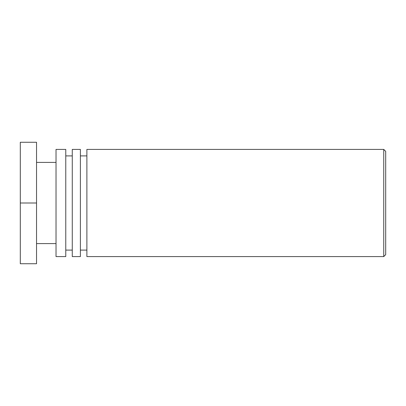 <?xml version="1.0" encoding="UTF-8"?>
<svg xmlns="http://www.w3.org/2000/svg" width="406" height="406" viewBox="0 0 406 406"><rect width="100%" height="100%" fill="white"/><g stroke="black" fill="none" stroke-linecap="round" stroke-linejoin="round"><path stroke-width="0.61" d="M385.7 203L385.7 151.357L383.751 149.408L383.751 256.592L385.7 254.643L385.7 203M383.751 149.408L86.884 149.408L86.884 256.592L383.751 256.592M86.884 155.904L80.388 155.904M80.388 256.592L80.388 149.408L72.268 149.408L72.268 256.592L80.388 256.592M72.268 155.904L65.772 155.904M65.772 256.592L65.772 149.408L56.028 149.408L56.028 256.592L65.772 256.592M56.028 162.4L36.54 162.4M36.54 203L36.54 142.262L20.3 142.262L20.3 203L36.54 203L36.54 263.738L20.3 263.738L20.3 203M86.884 250.096L80.388 250.096M72.268 250.096L65.772 250.096M56.028 243.6L36.54 243.6"/></g></svg>

